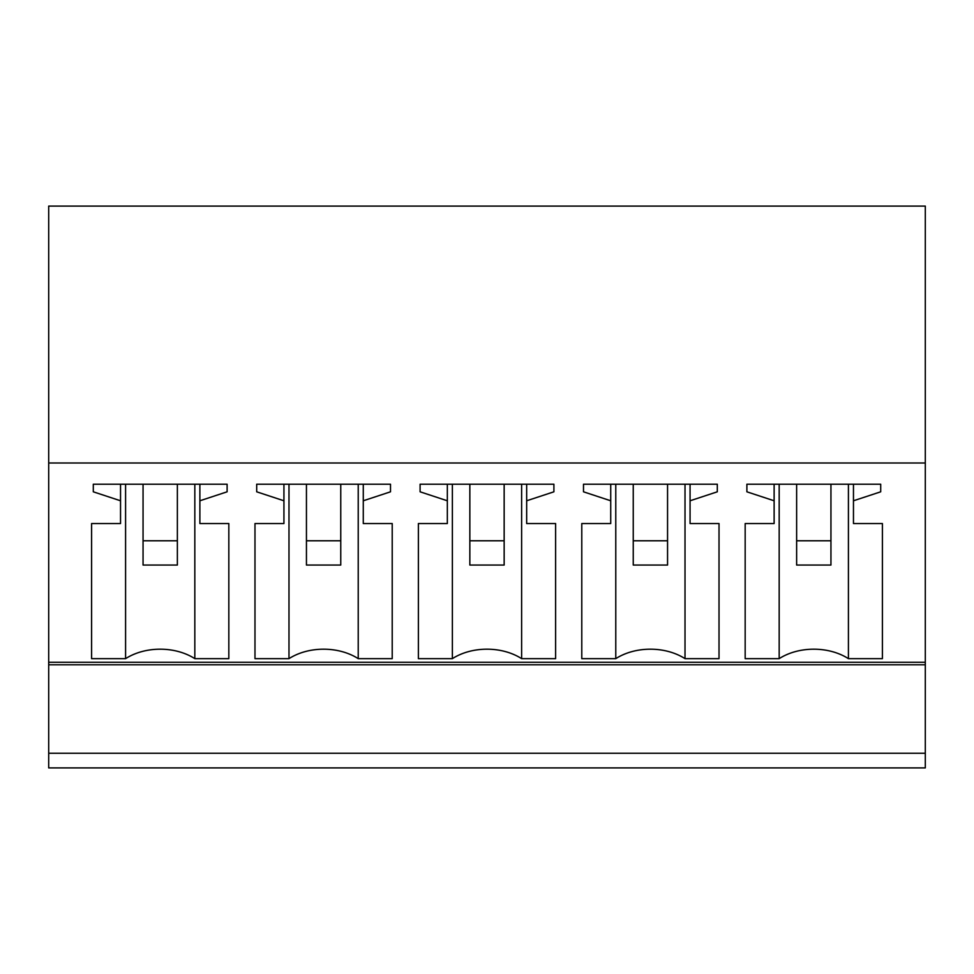 <?xml version="1.0" encoding="UTF-8"?>
<svg xmlns="http://www.w3.org/2000/svg" width="974" height="974" viewBox="0 0 974 974"><rect width="100%" height="100%" fill="white"/><g stroke="black" fill="none" stroke-linecap="round" stroke-linejoin="round"><path stroke-width="1.46" d="M48.7 753.255L925.3 753.255L925.3 767.902L48.7 767.902L48.7 206.098L925.3 206.098L925.3 662.271L48.7 662.271M925.3 753.255L925.3 662.271M48.7 462.991L925.3 462.991M227.112 484.224L227.112 491.809L227.112 484.224L93.297 484.224L93.297 491.809L120.532 500.782L120.532 523.537L91.593 523.537L91.593 658.655L91.593 523.537M125.585 484.224L125.585 658.655A51.464 36.391 0 0 1 194.824 658.655L228.829 658.655L228.829 523.537L199.877 523.537L199.877 500.782L227.112 491.809M125.585 658.655L91.593 658.655M452.374 484.224L452.374 658.655A51.464 36.391 0 0 1 521.626 658.655L555.618 658.655L555.618 523.537L526.666 523.537L526.666 500.782L553.902 491.809L553.902 484.224L553.902 491.809M452.374 658.655L418.382 658.655L418.382 523.537L418.382 658.655M420.098 491.809L420.098 484.224L420.098 491.809L447.334 500.782L447.334 523.537L418.382 523.537M420.098 484.224L553.902 484.224M288.986 484.224L288.986 658.655A51.464 36.391 0 0 1 358.225 658.655L392.218 658.655L392.218 523.537L363.278 523.537L363.278 500.782L390.501 491.809L390.501 484.224L390.501 491.809M288.986 658.655L254.981 658.655L254.981 523.537L254.981 658.655M256.698 491.809L256.698 484.224L256.698 491.809L283.933 500.782L283.933 523.537L254.981 523.537M256.698 484.224L390.501 484.224M615.775 484.224L615.775 658.655A51.464 36.391 0 0 1 685.014 658.655L719.019 658.655L719.019 523.537L690.067 523.537L690.067 500.782L717.302 491.809L717.302 484.224L717.302 491.809M615.775 658.655L581.782 658.655L581.782 523.537L581.782 658.655M583.499 491.809L583.499 484.224L583.499 491.809L610.722 500.782L610.722 523.537L581.782 523.537M583.499 484.224L717.302 484.224M779.176 484.224L779.176 658.655A51.464 36.391 0 0 1 848.415 658.655L882.407 658.655L882.407 523.537L853.467 523.537L853.467 500.782L880.703 491.809L880.703 484.224L880.703 491.809M779.176 658.655L745.171 658.655L745.171 523.537L745.171 658.655M746.888 491.809L746.888 484.224L746.888 491.809L774.123 500.782L774.123 523.537L745.171 523.537M746.888 484.224L880.703 484.224M199.877 500.782L199.877 484.224M228.829 658.655L228.829 523.537M194.824 484.224L194.824 658.655M120.532 500.782L120.532 484.224M93.297 491.809L93.297 484.224M555.618 658.655L555.618 523.537M521.626 484.224L521.626 658.655M447.334 500.782L447.334 484.224M526.666 500.782L526.666 484.224M392.218 658.655L392.218 523.537M358.225 484.224L358.225 658.655M283.933 500.782L283.933 484.224M363.278 500.782L363.278 484.224M690.067 500.782L690.067 484.224M719.019 658.655L719.019 523.537M685.014 484.224L685.014 658.655M610.722 500.782L610.722 484.224M853.467 500.782L853.467 484.224M882.407 658.655L882.407 523.537M848.415 484.224L848.415 658.655M774.123 500.782L774.123 484.224M143.056 540.777L143.056 565.042L177.365 565.042L177.365 540.777L143.056 540.777L143.056 484.224M177.365 540.777L177.365 484.224M306.445 540.777L306.445 565.042L340.754 565.042L340.754 540.777L306.445 540.777L306.445 484.224M340.754 540.777L340.754 484.224M469.845 540.777L469.845 565.042L504.155 565.042L504.155 540.777L469.845 540.777L469.845 484.224M504.155 540.777L504.155 484.224M633.246 540.777L633.246 565.042L667.555 565.042L667.555 540.777L633.246 540.777L633.246 484.224M667.555 540.777L667.555 484.224M796.635 540.777L796.635 565.042L830.944 565.042L830.944 540.777L796.635 540.777L796.635 484.224M830.944 540.777L830.944 484.224M925.3 664.779L48.7 664.779"/></g></svg>
